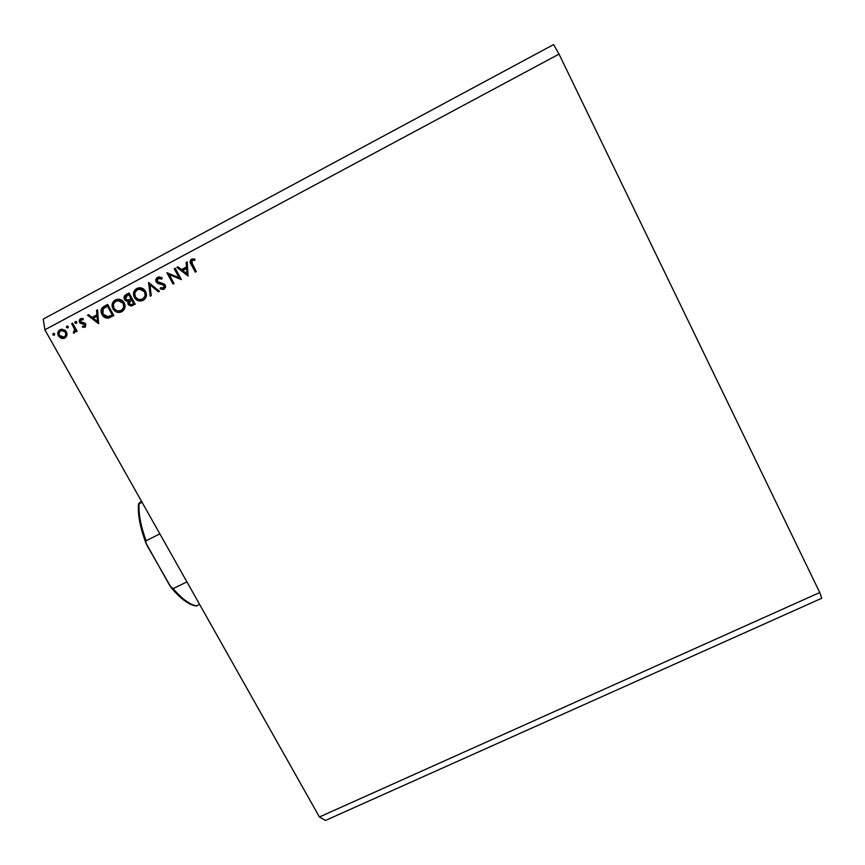 <?xml version="1.0" encoding="UTF-8"?>
<svg xmlns="http://www.w3.org/2000/svg" width="865" height="865" viewBox="0 0 865 865"><rect width="100%" height="100%" fill="white"/><g stroke="black" fill="none" stroke-linecap="round" stroke-linejoin="round"><path stroke-width="1.3" d="M44.85 329.803L319.412 816.982L819.75 592.525L559.028 54.106L44.85 329.803L559.028 54.106L553.589 44.569L43.25 319.066L553.589 44.569L559.028 54.106L819.75 592.525L319.412 816.982L325.543 820.431L821.75 598.245L325.543 820.431L319.412 816.982L44.85 329.803L43.25 319.066L44.85 329.803M179.087 277.676L174.254 268.788L175.227 268.269L181.38 279.59L169.172 274.616L174.016 283.515L173.043 284.034L166.88 272.735L179.087 277.676L166.88 272.735L173.043 284.034L174.016 283.515L169.172 274.616L181.38 279.59L175.227 268.269L174.254 268.788L175.314 268.42L174.254 268.788L179.087 277.676L179.985 277.362L179.087 277.676M156.197 282.022L155.841 279.73L157.052 277.687L158.76 276.93L161.712 277.687L162.242 278.033L161.647 279.092L159.095 278.227L157.819 278.757L157.062 281.266L158.565 282.596L164.166 284.012L165.485 285.72L165.496 287.483L163.561 289.418L160.101 288.834L160.598 287.677L163.777 287.829L164.296 285.731L162.793 284.65L158.198 283.688L156.197 282.022L164.296 285.731L163.496 288.002L160.598 287.677L160.101 288.834L164.015 289.213L165.247 285.158L163.701 283.763L157.171 281.514L158.241 278.476L161.647 279.092L162.242 278.033L159.279 276.897L157.614 277.319C155.862 278.443 155.386 280.011 156.197 282.022L157.16 281.698L156.197 282.022M148.607 282.509L159.463 291.267L158.425 291.819L149.98 284.866L151.245 295.646L150.218 296.198L148.607 282.509L150.218 296.198L151.245 295.646L149.98 284.866L158.425 291.819L159.463 291.267L148.607 282.509M136.702 288.51L141.633 288.056L145.59 291.332L146.293 296.392L143.276 300.263L138.303 300.739L134.334 297.419L133.653 292.359L136.702 288.51C133.448 290.683 132.659 293.657 134.334 297.419C135.924 300.058 138.184 301.247 141.136 300.988L143.276 300.263C146.499 298.068 147.266 295.095 145.59 291.332C144.12 288.899 142.011 287.699 139.254 287.753L136.702 288.51M115.294 299.96L120.203 299.517L123.803 302.22L124.982 305.259L124.863 307.821L122.408 311.357L118.008 312.395L114.623 310.892L113.304 309.4L112.104 306.361L112.266 303.799L115.294 299.96C112.061 302.134 111.282 305.086 112.958 308.837C114.634 311.573 116.991 312.741 120.04 312.341L121.879 311.67C125.068 309.497 125.825 306.534 124.149 302.782C122.592 300.242 120.376 299.063 117.499 299.247L115.294 299.96M97.583 309.811L98.61 323.705L87.527 315.195L88.554 314.644L92.112 317.368L96.912 314.795L96.545 310.362L97.583 309.811L96.545 310.362L96.912 314.795L92.112 317.368L88.554 314.644L87.527 315.195L98.61 323.705L97.583 309.811M53.198 333.371L54.581 333.825L54.225 335.22L52.841 334.766L53.198 333.371L52.841 334.766L53.987 335.306L54.581 333.825L53.198 333.371M66.367 331.738L67.027 334.301L66.172 336.885L63.891 338.42L61.545 338.442L58.215 335.566L58.377 331.241L61.739 329.165L65.178 330.289L66.367 331.738L61.253 329.251L60.053 329.706C57.76 331.219 57.22 333.317 58.42 335.988L61.091 338.291L64.745 338.064L66.929 335.166L66.367 331.738M66.8 326.094L68.194 326.548L67.838 327.943L66.443 327.489L66.8 326.094L66.443 327.489L67.838 327.943L68.194 326.548L66.8 326.094M71.676 323.672L72.617 323.164L77.158 331.263L76.207 331.771L75.536 330.581L74.174 333.014L73.428 333.079L73.471 331.944L74.552 331.252L74.585 329.262L71.676 323.672L74.585 329.262L73.428 333.079L74.412 332.917L75.536 330.581L76.207 331.771L77.158 331.263L72.617 323.164L71.676 323.672M75.309 321.542L76.79 322.18L76.163 323.467L74.866 322.742L75.309 321.542L74.952 322.937L76.347 323.391L76.704 321.996L75.579 321.445M85.786 324.083L85.397 327.002L82.402 327.154L82.662 326.116L84.662 326.127L84.965 324.851L79.991 322.937L79.191 321.326L79.71 319.401L81.148 318.504L83.31 318.688L83.094 319.78L80.64 320.104L80.456 321.78L84.51 322.915L85.786 324.083L84.738 323.023L80.456 321.78L81.094 319.747L83.094 319.78L83.31 318.688L80.488 318.774L79.537 322.331L80.596 323.391L84.867 324.624L84.467 326.256L82.662 326.116L82.402 327.154L85.029 327.251L85.786 324.083M101.962 314.514L101 310.87L101.627 308.502L107.671 304.415L113.856 315.574L107.195 318.158L104.524 317.314L101.962 314.514C103.346 317.044 105.4 318.244 108.114 318.115L113.856 315.574L107.671 304.415L104.373 306.178C100.989 308.048 100.178 310.827 101.962 314.514L102.989 314.136L101.962 314.514M126.139 294.532L129.036 292.976L135.21 304.188L131.166 306.005L128.615 304.945L127.75 302.815L128.117 301.301L125.566 300.771L124.182 298.836L124.214 296.619L126.139 294.532C124.149 295.668 123.587 297.344 124.484 299.539L128.117 301.301L128.193 304.339L131.361 305.983L135.21 304.188L129.036 292.976L126.139 294.532M187.218 261.857L188.062 276.022L176.893 267.372L177.952 266.809L181.531 269.577L186.462 266.95L186.148 262.419L187.218 261.857L186.148 262.419L186.462 266.95L181.531 269.577L177.952 266.809L176.893 267.372L188.062 276.022L187.218 261.857M194.798 260.246L192.322 260.268L191.316 261.608L196.29 271.632L195.317 272.161L190.062 261.598L191.554 259.154L194.895 259.057L194.798 260.246L194.895 259.057L191.554 259.154C189.77 260.603 189.651 262.387 191.165 264.495L195.317 272.161L196.29 271.632L192.203 264.085L192.127 260.354L194.798 260.246M156.879 281.049L157.16 281.698C156.349 279.698 156.825 278.13 158.565 277.005L157.019 278.703L156.879 281.06M821.75 598.245L819.75 592.525L821.75 598.245M54.625 334.798L52.841 334.766L54.052 334.301L54.019 333.328L54.625 334.798M64.832 338.02L61.091 338.291L62.28 337.826L60.745 336.918L64.832 338.02M59.436 335.598L58.42 335.988L59.436 335.598M59.004 332.625L61.253 329.262L60.053 329.706L61.253 329.262L59.004 332.625M62.431 329.987L65.297 330.398L61.858 330.225M64.194 337.069L65.805 334.982L65.426 332.236L66.432 331.857L65.426 332.236L63.275 330.452L60.053 331.068L58.907 334.139L60.864 336.982L64.194 337.069L59.361 335.479C58.442 333.447 58.863 331.846 60.615 330.7L61.469 330.376L65.426 332.236C66.346 334.279 65.935 335.89 64.194 337.069L67.027 334.377L65.675 336.431M68.227 327.554L66.443 327.489L67.621 327.046L67.6 326.04L68.227 327.554M76.552 330.192L75.536 330.581L76.552 330.192M74.801 332.625L73.428 333.079L74.595 332.625L74.628 331.598L74.801 332.625M75.828 329.176L75.839 330.462L75.752 328.819L74.585 329.262L75.752 328.83M74.217 326.019L73.201 326.397L74.217 326.019M76.725 323.023L74.952 322.937L76.109 322.504L76.098 321.488L76.725 323.023M85.354 327.046L82.402 327.154L83.624 326.386L85.354 327.046M85.873 324.245L84.867 324.624L85.873 324.245M85.527 323.705L80.596 323.391L81.742 322.959L80.964 322.321L84.219 323.38M80.564 321.942L79.537 322.331L80.564 321.942M80.326 320.731L81.494 318.439L80.326 320.72M81.31 318.471L80.488 318.774L81.31 318.471M83.224 319.12L81.57 319.574M84.554 323.413L85.332 323.607M98.642 322.45L88.652 314.784L87.527 315.195L88.706 314.752L98.642 322.45M93.225 316.958L97.972 314.417L93.225 316.958M97.594 309.994L96.545 310.362L97.594 309.994M97.475 321.488L93.247 318.244L98.091 315.822L97.031 316.222L97.475 321.488L98.524 321.088L97.475 321.488L97.031 316.222L93.247 318.244L97.475 321.488M110.19 317.466L108.114 318.115L109.195 317.693L103.854 315.314L107.455 317.65M102.113 311.108L102.178 311.692C101.875 308.902 102.967 306.934 105.465 305.788L103.076 307.616L102.146 309.854M108.276 317.736L109.671 317.606M109.758 316.201L113.293 314.557L108.082 316.763L102.913 314.006L103.249 308.632L108.385 305.702L107.357 306.069L112.266 314.936L113.293 314.546L110.06 316.103M121.565 311.822L121.089 311.941C118.418 312.33 116.224 311.411 114.494 309.183L117.975 311.746L121.565 311.822M113.985 308.459L112.958 308.837L113.985 308.459M113.239 306.318C112.828 303.323 113.866 301.085 116.353 299.593L113.693 302.393L113.239 306.318M117.478 300.501L121.014 300.317L124.009 302.566M122.462 310.027L122.235 310.157C124.355 308.87 125.209 306.967 124.82 304.437L124.928 306.015M124.852 306.599L123.49 309.205M121.197 310.546L119.759 311.065C117.262 311.454 115.315 310.546 113.91 308.329C112.569 305.237 113.25 302.826 115.964 301.096L117.748 300.501L123.187 303.301L124.225 302.934L123.187 303.301C124.517 306.372 123.857 308.783 121.197 310.546L122.235 310.157L121.197 310.546L123.706 307.421L123.187 303.301L119.954 300.685L115.737 301.215L113.391 304.188L113.91 308.329L117.164 310.957L121.197 310.546M124.009 302.555L118.808 300.133L117.294 300.588M132.691 305.518L129.231 303.961L128.193 304.339L129.166 303.842L130.799 305.41L132.691 305.518M128.777 302.436L129.155 300.933L128.117 301.301L129.155 300.933L125.522 299.171L124.484 299.539L125.49 299.106L127.069 300.674L129.155 300.933L128.863 301.658M125.23 298.457L127.501 300.198L131.393 298.782L130.377 299.149L131.015 298.814L128.712 294.641L131.015 298.814L132.031 298.447L131.393 298.793L132.031 298.447L129.739 294.284L127.339 295.376L129.739 294.284L132.031 298.447L127.869 300.177L125.447 299.02L127.339 295.376L125.544 296.771L125.274 298.641L127.177 294.176L129.123 293.138L125.414 295.884M129.858 299.528L131.393 298.782M133.34 303.864L132.183 304.318M132.94 304.058L131.037 304.718L129.144 303.81L130.993 300.306L132.659 299.593L134.637 303.172L132.313 304.253L134.637 303.172L132.659 299.593L131.642 299.96L133.621 303.55L131.642 299.96L128.885 302.696L129.966 304.61L132.313 304.253M142.887 300.458L142.13 300.62C139.189 300.869 136.93 299.69 135.34 297.052L134.334 297.419L135.34 297.052C133.675 293.3 134.464 290.337 137.708 288.164L134.67 292.013L135.048 296.468L137.005 299.117L139.308 300.371L142.887 300.458M141.514 288.705L145.331 291.051M143.817 298.641L140.898 299.701C138.487 299.982 136.616 299.052 135.297 296.911C133.956 293.808 134.648 291.386 137.373 289.634L139.46 289.018L144.628 291.862L145.612 291.505L146.304 294.608M146.228 295.203L144.855 297.82M145.612 291.505L144.628 291.862C145.947 294.943 145.277 297.365 142.595 299.139L143.59 298.771C146.261 297.009 146.931 294.587 145.612 291.505L140.465 288.672L139.46 289.018M159.268 291.375L150.953 284.531L149.98 284.866L150.953 284.531L159.268 291.375M151.17 295.689L149.699 283.233L151.17 295.689M160.717 277.957L162.014 278.433L159.203 278.162M164.069 289.18L160.101 288.834L161.279 287.969L162.35 289.051M163.842 287.872L165.237 285.396L164.296 285.731L165.237 285.396L163.734 284.315L160.728 284.304L161.679 283.969L157.538 282.25M158.014 282.704L159.657 283.536M160.393 283.731L162.707 284.131M163.474 284.261L164.242 284.499M165.237 285.396L164.718 287.483M162.988 289.202L164.004 289.191M159.398 278.065L160.22 277.914L159.268 278.227M181.023 278.941L170.091 274.313L169.172 274.616L170.091 274.313L181.023 278.941M173.887 283.579L168.156 273.059L173.887 283.579M179.985 277.362L175.162 268.496L179.985 277.362M188.138 275.102L177.801 267.09L176.893 267.372L178.114 266.928L188.138 275.102M182.429 269.296L187.348 266.669L186.462 266.95L187.348 266.669L187.035 262.149L186.148 262.419L187.229 262.052L187.348 266.669L182.429 269.296M187.446 268.107L187.824 273.47L186.948 273.772L182.677 270.475L187.446 268.107L186.57 268.399L186.948 273.772L187.824 273.47L187.446 268.107M191.316 259.878L191.349 262.819L196.106 271.74L192.041 264.214L191.165 264.495L192.041 264.214C190.516 262.106 190.646 260.333 192.43 258.894L191.803 259.316M193.803 259.868L193.187 259.997M111.52 315.336L112.266 314.936L107.357 306.069L103.022 308.902L102.351 312.643L104.427 315.844L107.325 316.85L111.52 315.336M137.373 289.634L134.789 292.759L135.297 296.911L138.551 299.56L142.595 299.139L145.125 296.003L144.628 291.862L141.395 289.234L137.373 289.634M186.57 268.399L182.677 270.475L186.948 273.772L186.57 268.399M196.031 605.835L196.701 605.868C189.986 604.83 182.126 599.088 173.141 588.633L186.916 581.885L173.141 588.633L171.248 587.735L146.65 544.755L145.634 541.685L146.055 540.766C140.714 525.855 138.4 513.529 139.114 503.776L142.055 502.284L138.508 503.884L141.417 501.149L138.573 503.971C137.6 514.134 140.022 527.109 145.828 542.885M196.128 606.008L199.631 604.44L196.701 605.868C189.986 604.83 182.126 599.088 173.141 588.633L169.972 585.962L145.796 542.755L146.055 540.766L159.863 533.878L146.055 540.766C140.714 525.855 138.4 513.529 139.114 503.776L138.573 503.971M190.7 603.921L180.785 597.423L173.606 590.276M144.433 538.722L139.827 521.606L138.562 507.322M63.772 338.453L64.702 338.085M61.469 330.376L62.658 329.922M108.525 318.039L109.606 317.628M120.04 312.341L121.089 311.941M117.748 300.501L118.808 300.133M131.361 305.983L132.377 305.594M141.136 300.988L142.13 300.62M162.836 289.57L163.777 289.224M171.313 587.8C180.526 598.775 188.775 604.83 196.052 605.954"/></g></svg>
